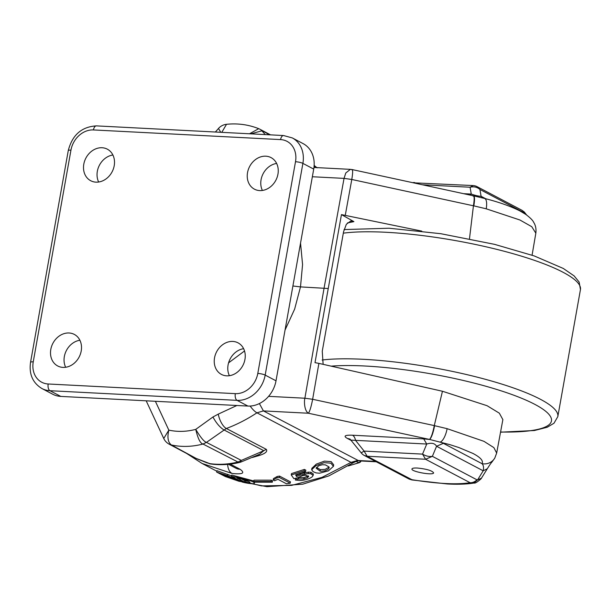 <?xml version="1.0" encoding="UTF-8"?>
<svg xmlns="http://www.w3.org/2000/svg" width="611" height="611" viewBox="0 0 611 611"><rect width="100%" height="100%" fill="white"/><g stroke="black" fill="none" stroke-linecap="round" stroke-linejoin="round"><path stroke-width="0.92" d="M526.613 214.988L524.291 212.002L521.664 210.131A9.6 7.974 117.8 0 1 524.475 212.926L525.368 214.117M524.291 212.002L526.468 214.881M422.415 184.774L470.08 187.233L471.264 194.077C475.549 195.543 478.825 196.276 481.094 196.291L479.91 189.456C477.206 187.073 473.93 186.332 470.08 187.233L473.105 185.568A9.6 9.6 0 0 1 477.084 186.653L479.91 189.456L524.475 212.926M473.418 195.81L484.584 198.46C498.683 202.027 510.445 206.174 519.877 210.902L525.827 214.43C530.226 217.753 532.845 220.388 533.678 222.328C535.633 225.375 536.351 228.995 535.839 233.188L531.769 226.704L519.908 219.991L486.211 208.802A12.319 4.254 -75.6 0 0 484.638 198.483M486.211 208.802L473.426 205.77M473.135 196.016C474.694 195.589 474.93 198.873 473.846 205.861M469.485 238.771L473.433 205.777C474.548 198.735 474.373 195.459 472.922 195.963M485.821 198.789L481.094 196.291L482.278 197.872M473.433 205.792L351.791 179.474L344.046 178.381L351.791 179.458C352.937 172.417 352.929 169.186 351.776 169.759M463.573 193.679L471.264 194.077L470.195 195.115M209.726 463.795L209.55 463.757A10.998 10.998 0 0 0 210.589 463.955M146.189 400.816L163.748 438.477A12.342 12.342 0 0 0 169.148 444.159L195.512 458.174L210.658 463.963C220.12 465.269 229.767 464.765 239.581 462.451L237.985 462.038C228.293 464.368 218.845 464.895 209.642 463.619L208.748 463.474M314.138 165.55L314.971 166.146L314.153 165.344M361.498 452.675L364.118 451.101L422.545 454.11C425.875 456.112 429.151 456.852 432.374 456.333L476.924 479.795A9.6 7.974 117.8 0 1 470.119 482.721C456.47 484.806 436.957 483.775 411.562 479.635A9.6 7.974 117.8 0 1 408.736 478.871L364.316 455.478L367.142 456.241L412.127 479.803M476.924 479.795L477.596 479.895L473.8 483.064L470.119 482.721L425.569 459.258L367.142 456.241L364.118 451.101L355.549 440.363L351.035 440.126M417.374 468.041C426.554 468.981 431.969 470.569 433.611 472.815C433.772 475.748 410.813 471.616 411.959 468.973C412.219 468.194 414.021 467.881 417.374 468.041M475.098 482.797L474.136 483.011C475.045 483.477 477.359 482.071 481.063 478.81L487.288 468.774L483.186 470.806L477.596 479.895L481.521 478.153M502.861 419.665L496.667 453.072L493.856 447.611L483.973 441.341L447.122 428.67L434.612 425.691C433.153 432.962 431.511 437.552 429.693 439.469L450.093 444.709L458.93 447.565L472.937 453.431C480.529 457.425 483.568 460.847 482.041 463.696C483.522 465.254 483.904 467.621 483.186 470.806L436.567 446.259C434.826 443.265 431.549 442.532 426.738 444.037L355.549 440.363A9.6 5.003 -87 0 0 352.524 435.223C344.925 434.956 343.176 436.01 347.277 438.377L349.943 439.057M447.122 428.67A12.342 4.277 -75.6 0 1 440.317 442.005L443.372 443.334L436.567 446.259L432.374 456.333L425.569 459.258L422.545 454.11L426.738 444.037L423.713 438.897L352.524 435.223M443.372 443.334L482.041 463.696A12.342 12.06 30.5 0 0 494.673 458.265M259.545 454.263L263.799 450.697L241.33 460.411L206.442 442.379L202.982 444.037C200.286 443.403 197.872 438.522 195.749 429.38C200.484 437.316 204.051 441.654 206.434 442.379L226.345 428.494C236.923 424.515 247.119 419.291 256.941 412.807L263.417 410.913L308.418 413.235L429.548 439.439C431.251 437.537 432.825 432.932 434.276 425.615L442.448 391.254L487.082 405.712L499.332 413.173L502.891 419.673M429.548 439.462L423.713 438.897M268.588 396.348L304.881 398.219L312.633 399.281L304.881 398.219C304.034 400.755 304.179 410.791 308.418 413.235C309.815 411.264 311.22 406.613 312.633 399.296L318.896 363.385L315.001 362.659L341.457 214.606L353.914 221.633L350.737 221.037L346.361 224.283L343.588 231.645L322.257 351.218L323.127 364.339M220.785 132.297L218.486 128.47L215.385 132.014M249.509 133.778L258.705 128.677C248.509 124.621 237.778 123.162 226.513 124.3L221.785 132.35M341.457 214.606L421.766 231.111M324.074 288.109L344.046 178.381L345.78 173.005L350.37 169.346L352.157 169.583M313.97 167.467L350.577 169.362M265.281 134.588L261.875 130.815L250.922 133.847M259.446 129.013L258.812 128.722M163.763 438.469L168.835 430.129C167.109 437.361 167.956 442.311 171.378 444.976L196.582 458.647M169.155 444.151L171.378 444.976C181.62 447.16 192.16 446.847 202.989 444.037L237.985 462.038L241.33 460.411L240.406 461.954M316.727 167.605L314.092 166.223M314.13 165.703L316.467 167.467M233.02 478.94L261.508 485.898L291.668 485.371L322.012 477.367L351.042 462.359A12.342 3.811 56.6 0 0 353.502 462.626M155.385 401.29L168.835 430.129C177.564 432.015 186.538 431.763 195.749 429.38L212.949 416.992C216.225 423.041 219.861 427.326 223.84 429.846L263.799 450.697L266.297 449.345C267.74 451.476 265.403 453.515 259.301 455.478L252.374 457.479M257.605 455.164L259.301 455.478M230.255 464.108L240.085 469.279C245.393 473.135 242.735 474.533 232.111 473.472A12.342 7.576 -80.8 0 1 227.659 464.375M232.111 473.472L202.058 463.451L186.668 453.477M318.896 363.385L442.448 391.254M328.008 288.499L300.497 286.895L294.639 309.105L285.054 330.032M253.832 480.987L231.752 475.053L231.508 476.397L242.346 482.094C247.211 483.316 251.068 483.836 253.901 483.652L254.734 481.972M231.607 475.87L216.897 470.707L216.653 472.082L225.344 476.549L239.344 481.392L233.616 478.375L225.871 476.038L232.89 479.062L227.208 477.107L220.609 473.67L228.567 476.641L232.34 477.703L227.475 475.625L216.653 472.082M228.575 362.865L244.522 350.974M292.898 285.986L300.497 286.895L302.567 264.563L300.536 243.109M232.34 477.703L232.478 476.901M225.871 476.038L225.978 475.434M233.616 478.375L233.761 477.581M239.344 481.392L239.489 480.597M253.901 483.652C257.506 481.705 239.283 477.596 231.508 476.397M243.797 479.482C248.112 480.865 250.159 481.942 249.945 482.713L244.805 482.155L236.953 478.016L243.797 479.482M244.805 482.155L245.042 480.819L241.353 478.879M248.646 481.407L245.042 480.819M333.675 464.818L331.177 461.633L324.418 461.137L316.277 464.131L311.908 468.309M319.515 473.204L328.374 470.875L333.4 466.353L330.895 463.176L324.135 462.672L315.956 465.643L311.656 469.76L313.084 471.646L316.032 472.899L319.515 473.204M320.103 471.134L316.124 468.141L318.766 465.735L322.425 464.704L325.487 464.902L329.008 466.957L329.161 467.873L327.855 469.492L324.899 470.829L321.508 471.264L320.103 471.134L320.363 469.668L316.475 467.407M329.077 467.102L325.159 469.347L320.363 469.668M308.387 475.839L304.049 477.603L298.695 477.611L295.64 478.665L295.396 480.032L300.665 480.529C305.821 480.009 309.716 478.726 312.358 476.679L313.092 475.32L310.747 473.724L308.227 473.563L299.986 475.175L296.495 476.527L295.632 474.892L305.569 471.608L304.141 470.852L291.248 474.961L293.876 478.657L297.183 477.924L302.59 475.625L305.63 475.213L308.677 476.458L307.501 477.687L303.804 478.993L298.451 478.986L295.396 480.032M313.344 474.189L310.999 472.288L308.479 472.135L300.238 473.777L296.74 475.144L296.595 474.61M305.569 471.608L305.821 470.18L304.393 469.424L291.493 473.578L291.248 474.961M313.084 475.618L313.344 473.892M304.141 470.852L304.393 469.424M296.495 476.527L296.74 475.144M298.451 478.986L298.695 477.611M290.202 483.179L290.439 481.835L279.548 476.091L277.157 476.488L273.415 478.642L273.178 479.979L274.583 480.72L277.952 479.307L286.429 483.775L290.202 483.179L279.311 477.443L276.913 477.833L273.178 479.979M276.913 477.833L277.157 476.488M279.311 477.443L279.548 476.091M272.338 482.194L272.582 480.865L271.276 480.177L253.977 480.162L253.741 481.483L255.047 482.171L272.338 482.194L271.04 481.514L253.741 481.483M271.04 481.514L271.276 480.177M112.89 155.003A17.834 14.801 -62.2 0 0 98.661 182.017M79.888 340.251A17.834 14.801 -62.2 0 0 65.667 367.264M243.621 348.69A17.834 14.801 -62.2 0 0 229.4 375.704M276.623 163.442A17.834 14.801 -62.2 0 0 262.394 190.456M60.779 396.409L247.906 406.063L237.076 400.358L49.949 390.712L60.779 396.409A27.434 22.767 117.8 0 1 52.714 394.225L41.884 388.52A27.434 22.767 117.8 0 0 49.949 390.712A5.484 2.856 -87 0 1 48.185 383.991L235.311 393.644A21.95 18.215 -62.2 0 0 257.796 373.436L295.503 161.724A21.95 18.215 -62.2 0 0 280.564 139.591L93.437 129.937A21.95 18.215 -62.2 0 0 70.952 150.138L33.246 361.849A21.95 18.215 -62.2 0 0 48.185 383.991M295.503 161.724A5.484 1.1 -169.9 0 1 302.888 163.389A27.434 22.767 117.8 0 0 292.279 137.91L303.117 143.616A27.434 22.767 117.8 0 1 313.718 169.094L302.888 163.389L265.182 375.101L276.012 380.806L313.718 169.094M276.012 380.806A27.434 22.767 117.8 0 1 247.906 406.063M102.068 147.74A17.834 14.801 -62.2 0 0 84.616 161.037A17.834 14.801 -62.2 0 0 90.695 180.719A17.834 14.801 -62.2 0 0 95.942 182.147A17.834 14.801 -62.2 0 0 113.394 168.85A17.834 14.801 -62.2 0 0 107.315 149.16A17.834 14.801 -62.2 0 0 102.068 147.74M62.948 367.394A17.834 14.801 -62.2 0 0 80.4 354.097A17.834 14.801 -62.2 0 0 74.321 334.408A17.834 14.801 -62.2 0 0 52.913 343.29A17.834 14.801 -62.2 0 0 57.701 365.966A17.834 14.801 -62.2 0 0 62.948 367.394M226.681 375.834A17.834 14.801 -62.2 0 0 244.133 362.544A17.834 14.801 -62.2 0 0 238.053 342.855A17.834 14.801 -62.2 0 0 216.645 351.737A17.834 14.801 -62.2 0 0 221.434 374.413A17.834 14.801 -62.2 0 0 226.681 375.834M265.8 156.187A17.834 14.801 -62.2 0 0 248.349 169.484A17.834 14.801 -62.2 0 0 254.428 189.166A17.834 14.801 -62.2 0 0 259.675 190.586A17.834 14.801 -62.2 0 0 277.134 177.297A17.834 14.801 -62.2 0 0 271.047 157.607A17.834 14.801 -62.2 0 0 265.8 156.187M359.36 462.672A2.742 1.138 -109.6 0 1 358.924 462.626L355.93 461.404M413.372 182.819L473.105 185.561M269.42 134.802L260.912 129.914M375.574 461.404L357.534 460.473L351.042 462.359L256.941 412.807A12.342 3.849 56.5 0 1 250.151 406.063M358.932 460.87L263.417 410.913L259.385 403.558M347.277 438.377L351.34 440.516M353.914 221.633L347.476 222.916M312.633 399.281L434.284 425.592M345.276 215.263L351.791 179.474M206.442 442.379L202.989 444.037M212.949 416.992L218.272 414.121A12.342 5.064 69.4 0 0 226.345 428.494L266.297 449.345M240.085 469.279A12.342 10.25 117.8 0 1 236.075 468.286L228.506 464.299M344.046 178.381L312.358 176.747M304.881 398.219L324.082 288.109M218.272 414.121L236.869 405.498M227.475 475.625L227.72 474.273M303.804 478.993L304.049 477.603M307.501 477.687L307.753 476.282M299.986 475.175L300.238 473.777M304.423 474.06L304.668 472.647M308.227 473.563L308.479 472.135M310.747 473.724L310.999 472.288M257.796 373.436A5.484 1.1 -169.9 0 1 265.182 375.101A27.434 22.767 117.8 0 1 237.076 400.358A5.484 2.856 -87 0 1 235.311 393.644M280.564 139.591A5.484 2.856 -87 0 1 283.557 135.535L292.279 137.91M93.437 129.937A5.484 2.856 -87 0 1 96.431 125.881L283.557 135.535M70.952 150.138A5.484 1.1 -169.9 0 0 68.264 150.604C72.281 134.97 81.668 126.729 96.431 125.881M33.246 361.849A5.484 1.1 -169.9 0 0 30.55 362.315L68.264 150.604M322.119 360.016A131.686 26.319 10.1 0 1 363.194 359.291A131.686 26.319 10.1 0 1 494.971 382.02A131.686 26.319 10.1 0 1 557.82 416.61L580.45 289.583A131.686 26.319 -169.9 0 0 490.984 247.951A131.686 26.319 -169.9 0 0 343.313 233.173M500.577 432.008A126.194 25.227 -169.9 0 0 531.371 402.611A126.194 25.227 -169.9 0 0 364.958 366.012A126.194 25.227 -169.9 0 0 331.17 366.149M348.629 465.712A117.251 97.317 -62.2 0 0 358.924 462.626A2.742 2.307 -67.8 0 0 360.582 460.977M521.657 210.123L477.084 186.653M414.686 182.544A9.6 9.6 0 0 0 412.631 182.658M535.832 233.196L532.074 255.192M473.403 195.803L352.203 169.583M259.759 129.165L270.543 134.863M239.367 481.285L266.923 486.7L302.804 484.172L328.771 475.931L353.464 462.649C356.557 461.099 358.405 460.511 359.024 460.893L376.3 461.786M350.095 439.141L361.292 452.972A9.6 9.6 0 0 0 364.316 455.478M411.875 479.94L408.744 478.871M474.136 483.011C466.941 484.202 458.006 484.523 447.344 483.973L411.829 479.933M494.773 458.105L492.29 461.565C491.893 462.29 491.649 461.809 487.288 468.774M494.795 458.051L496.667 453.087M226.345 124.323A12.335 12.335 0 0 0 218.471 128.486M195.383 458.105L196.62 458.678M239.55 462.458A10.975 10.975 0 0 0 240.696 462.122M207.45 463.039L196.574 458.662M259.706 454.194L240.902 462.046M317.224 167.842L314.971 166.139M202.058 463.451L216.806 471.218M333.43 466.361L333.705 464.818M311.671 469.607L311.931 468.148M313.076 475.656L313.336 474.228M30.55 362.315C28.885 374.115 32.658 382.845 41.884 388.52M580.45 289.583L579.136 282.038L574.157 275.928L563.289 268.45L534.228 255.933L494.528 244.339L440.814 233.708L389.077 228.224L344.046 229.576M557.82 416.61L553.986 423.24L547.204 427.257L534.419 430.518L500.539 432.183M359.375 462.664L348.232 465.956M359.207 462.718A2.742 2.742 0 0 0 361.04 461"/></g></svg>

